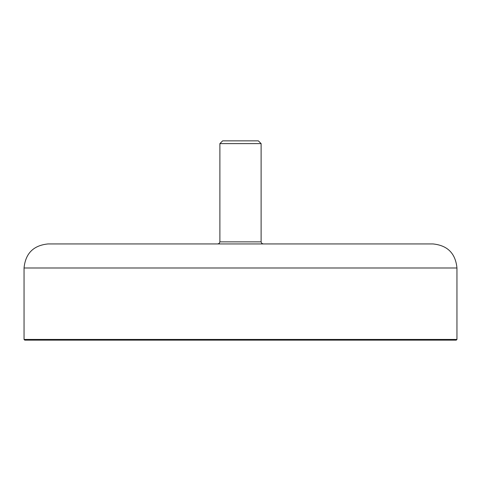 <?xml version="1.0" encoding="UTF-8"?>
<svg xmlns="http://www.w3.org/2000/svg" width="481" height="481" viewBox="0 0 481 481"><rect width="100%" height="100%" fill="white"/><g stroke="black" fill="none" stroke-linecap="round" stroke-linejoin="round"><path stroke-width="0.72" d="M219.883 143.615L261.117 143.615L258.363 140.867L222.637 140.867L219.883 143.615L219.883 241.877L219.294 243.32L217.827 243.933M24.05 339.448L24.735 340.133L456.265 340.133L456.95 339.448L24.05 339.448L24.05 267.983C25.475 253.379 33.49 245.364 48.1 243.933L432.9 243.933C447.51 245.364 455.525 253.379 456.95 267.983L24.05 267.983M261.117 143.615L261.117 241.877L219.883 241.877M456.95 267.983L456.95 339.448M261.117 241.877L261.706 243.32L263.173 243.933"/></g></svg>
